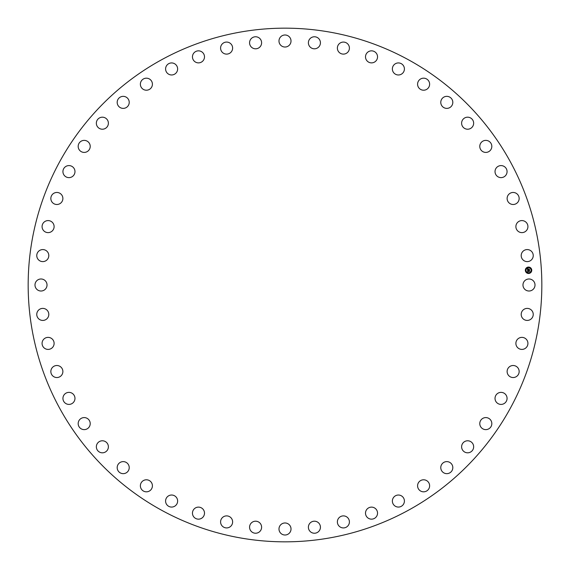 <?xml version="1.0" encoding="UTF-8"?>
<svg xmlns="http://www.w3.org/2000/svg" width="570" height="570" viewBox="0 0 570 570"><rect width="100%" height="100%" fill="white"/><g stroke="black" fill="none" stroke-linecap="round" stroke-linejoin="round"><path stroke-width="0.85" d="M523.709 282.114A6.021 6.021 0 0 1 531.881 279.72A6.021 6.021 0 0 1 534.275 287.886A6.021 6.021 0 0 1 526.11 290.28A6.021 6.021 0 0 1 523.709 282.114M59.608 408.134A256.835 256.835 0 0 0 408.134 510.392A256.835 256.835 0 0 0 510.392 161.866A256.835 256.835 0 0 0 161.866 59.608A256.835 256.835 0 0 0 59.608 408.134M521.621 253.365A6.021 6.021 0 0 1 529.445 249.995A6.021 6.021 0 0 1 532.808 257.818A6.021 6.021 0 0 1 524.984 261.181A6.021 6.021 0 0 1 521.621 253.365M516.085 225.072A6.021 6.021 0 0 1 523.445 220.79A6.021 6.021 0 0 1 527.727 228.15A6.021 6.021 0 0 1 520.367 232.425A6.021 6.021 0 0 1 516.085 225.072M507.179 197.655A6.021 6.021 0 0 1 513.962 192.517A6.021 6.021 0 0 1 519.099 199.301A6.021 6.021 0 0 1 512.316 204.438A6.021 6.021 0 0 1 507.179 197.655M495.031 171.513A6.021 6.021 0 0 1 501.144 165.592A6.021 6.021 0 0 1 507.065 171.713A6.021 6.021 0 0 1 500.945 177.626A6.021 6.021 0 0 1 495.031 171.513M479.819 147.024A6.021 6.021 0 0 1 485.177 140.405A6.021 6.021 0 0 1 491.789 145.77A6.021 6.021 0 0 1 486.431 152.382A6.021 6.021 0 0 1 479.819 147.024M461.764 124.545A6.021 6.021 0 0 1 466.289 117.335A6.021 6.021 0 0 1 473.499 121.859A6.021 6.021 0 0 1 468.975 129.069A6.021 6.021 0 0 1 461.764 124.545M441.137 104.41A6.021 6.021 0 0 1 444.757 96.701A6.021 6.021 0 0 1 452.459 100.327A6.021 6.021 0 0 1 448.839 108.029A6.021 6.021 0 0 1 441.137 104.41M418.23 86.904A6.021 6.021 0 0 1 420.895 78.817A6.021 6.021 0 0 1 428.982 81.489A6.021 6.021 0 0 1 426.31 89.576A6.021 6.021 0 0 1 418.23 86.904M393.378 72.29A6.021 6.021 0 0 1 395.053 63.94A6.021 6.021 0 0 1 403.403 65.614A6.021 6.021 0 0 1 401.729 73.965A6.021 6.021 0 0 1 393.378 72.29M366.952 60.776A6.021 6.021 0 0 1 367.607 52.29A6.021 6.021 0 0 1 376.093 52.946A6.021 6.021 0 0 1 375.438 61.432A6.021 6.021 0 0 1 366.952 60.776M339.328 52.533A6.021 6.021 0 0 1 338.951 44.032A6.021 6.021 0 0 1 347.458 43.655A6.021 6.021 0 0 1 347.828 52.162A6.021 6.021 0 0 1 339.328 52.533M310.906 47.681A6.021 6.021 0 0 1 309.517 39.28A6.021 6.021 0 0 1 317.91 37.891A6.021 6.021 0 0 1 319.307 46.284A6.021 6.021 0 0 1 310.906 47.681M282.114 46.291A6.021 6.021 0 0 1 279.72 38.119A6.021 6.021 0 0 1 287.886 35.725A6.021 6.021 0 0 1 290.28 43.89A6.021 6.021 0 0 1 282.114 46.291M253.365 48.379A6.021 6.021 0 0 1 249.995 40.556A6.021 6.021 0 0 1 257.818 37.193A6.021 6.021 0 0 1 261.181 45.016A6.021 6.021 0 0 1 253.365 48.379M225.072 53.915A6.021 6.021 0 0 1 220.79 46.555A6.021 6.021 0 0 1 228.15 42.273A6.021 6.021 0 0 1 232.425 49.633A6.021 6.021 0 0 1 225.072 53.915M197.655 62.821A6.021 6.021 0 0 1 192.517 56.038A6.021 6.021 0 0 1 199.301 50.901A6.021 6.021 0 0 1 204.438 57.684A6.021 6.021 0 0 1 197.655 62.821M171.513 74.969A6.021 6.021 0 0 1 165.592 68.856A6.021 6.021 0 0 1 171.713 62.935A6.021 6.021 0 0 1 177.626 69.056A6.021 6.021 0 0 1 171.513 74.969M147.024 90.181A6.021 6.021 0 0 1 140.405 84.823A6.021 6.021 0 0 1 145.77 78.211A6.021 6.021 0 0 1 152.382 83.569A6.021 6.021 0 0 1 147.024 90.181M124.545 108.236A6.021 6.021 0 0 1 117.335 103.712A6.021 6.021 0 0 1 121.859 96.501A6.021 6.021 0 0 1 129.069 101.025A6.021 6.021 0 0 1 124.545 108.236M104.41 128.863A6.021 6.021 0 0 1 96.701 125.243A6.021 6.021 0 0 1 100.327 117.541A6.021 6.021 0 0 1 108.029 121.161A6.021 6.021 0 0 1 104.41 128.863M86.904 151.77A6.021 6.021 0 0 1 78.817 149.105A6.021 6.021 0 0 1 81.489 141.018A6.021 6.021 0 0 1 89.576 143.69A6.021 6.021 0 0 1 86.904 151.77M72.29 176.622A6.021 6.021 0 0 1 63.94 174.947A6.021 6.021 0 0 1 65.614 166.597A6.021 6.021 0 0 1 73.965 168.271A6.021 6.021 0 0 1 72.29 176.622M60.776 203.048A6.021 6.021 0 0 1 52.29 202.393A6.021 6.021 0 0 1 52.946 193.907A6.021 6.021 0 0 1 61.432 194.562A6.021 6.021 0 0 1 60.776 203.048M52.533 230.672A6.021 6.021 0 0 1 44.032 231.049A6.021 6.021 0 0 1 43.655 222.542A6.021 6.021 0 0 1 52.162 222.172A6.021 6.021 0 0 1 52.533 230.672M47.681 259.094A6.021 6.021 0 0 1 39.28 260.483A6.021 6.021 0 0 1 37.891 252.09A6.021 6.021 0 0 1 46.284 250.693A6.021 6.021 0 0 1 47.681 259.094M46.291 287.886A6.021 6.021 0 0 1 38.119 290.28A6.021 6.021 0 0 1 35.725 282.114A6.021 6.021 0 0 1 43.89 279.72A6.021 6.021 0 0 1 46.291 287.886M48.379 316.635A6.021 6.021 0 0 1 40.556 320.005A6.021 6.021 0 0 1 37.193 312.182A6.021 6.021 0 0 1 45.016 308.819A6.021 6.021 0 0 1 48.379 316.635M53.915 344.928A6.021 6.021 0 0 1 46.555 349.211A6.021 6.021 0 0 1 42.273 341.85A6.021 6.021 0 0 1 49.633 337.575A6.021 6.021 0 0 1 53.915 344.928M62.821 372.345A6.021 6.021 0 0 1 56.038 377.482A6.021 6.021 0 0 1 50.901 370.7A6.021 6.021 0 0 1 57.684 365.562A6.021 6.021 0 0 1 62.821 372.345M74.969 398.487A6.021 6.021 0 0 1 68.856 404.408A6.021 6.021 0 0 1 62.935 398.288A6.021 6.021 0 0 1 69.056 392.374A6.021 6.021 0 0 1 74.969 398.487M90.181 422.976A6.021 6.021 0 0 1 84.823 429.595A6.021 6.021 0 0 1 78.211 424.23A6.021 6.021 0 0 1 83.569 417.618A6.021 6.021 0 0 1 90.181 422.976M108.236 445.455A6.021 6.021 0 0 1 103.712 452.666A6.021 6.021 0 0 1 96.501 448.141A6.021 6.021 0 0 1 101.025 440.931A6.021 6.021 0 0 1 108.236 445.455M128.863 465.59A6.021 6.021 0 0 1 125.243 473.3A6.021 6.021 0 0 1 117.541 469.673A6.021 6.021 0 0 1 121.161 461.971A6.021 6.021 0 0 1 128.863 465.59M151.77 483.096A6.021 6.021 0 0 1 149.105 491.183A6.021 6.021 0 0 1 141.018 488.511A6.021 6.021 0 0 1 143.69 480.425A6.021 6.021 0 0 1 151.77 483.096M176.622 497.71A6.021 6.021 0 0 1 174.947 506.06A6.021 6.021 0 0 1 166.597 504.386A6.021 6.021 0 0 1 168.271 496.035A6.021 6.021 0 0 1 176.622 497.71M203.048 509.224A6.021 6.021 0 0 1 202.393 517.71A6.021 6.021 0 0 1 193.907 517.054A6.021 6.021 0 0 1 194.562 508.568A6.021 6.021 0 0 1 203.048 509.224M230.672 517.467A6.021 6.021 0 0 1 231.049 525.968A6.021 6.021 0 0 1 222.542 526.345A6.021 6.021 0 0 1 222.172 517.838A6.021 6.021 0 0 1 230.672 517.467M259.094 522.32A6.021 6.021 0 0 1 260.483 530.72A6.021 6.021 0 0 1 252.09 532.109A6.021 6.021 0 0 1 250.693 523.716A6.021 6.021 0 0 1 259.094 522.32M287.886 523.709A6.021 6.021 0 0 1 290.28 531.881A6.021 6.021 0 0 1 282.114 534.275A6.021 6.021 0 0 1 279.72 526.11A6.021 6.021 0 0 1 287.886 523.709M316.635 521.621A6.021 6.021 0 0 1 320.005 529.445A6.021 6.021 0 0 1 312.182 532.808A6.021 6.021 0 0 1 308.819 524.984A6.021 6.021 0 0 1 316.635 521.621M344.928 516.085A6.021 6.021 0 0 1 349.211 523.445A6.021 6.021 0 0 1 341.85 527.727A6.021 6.021 0 0 1 337.575 520.367A6.021 6.021 0 0 1 344.928 516.085M372.345 507.179A6.021 6.021 0 0 1 377.482 513.962A6.021 6.021 0 0 1 370.7 519.099A6.021 6.021 0 0 1 365.562 512.316A6.021 6.021 0 0 1 372.345 507.179M398.487 495.031A6.021 6.021 0 0 1 404.408 501.144A6.021 6.021 0 0 1 398.288 507.065A6.021 6.021 0 0 1 392.374 500.945A6.021 6.021 0 0 1 398.487 495.031M422.976 479.819A6.021 6.021 0 0 1 429.595 485.177A6.021 6.021 0 0 1 424.23 491.789A6.021 6.021 0 0 1 417.618 486.431A6.021 6.021 0 0 1 422.976 479.819M445.455 461.764A6.021 6.021 0 0 1 452.666 466.289A6.021 6.021 0 0 1 448.141 473.499A6.021 6.021 0 0 1 440.931 468.975A6.021 6.021 0 0 1 445.455 461.764M465.59 441.137A6.021 6.021 0 0 1 473.3 444.757A6.021 6.021 0 0 1 469.673 452.459A6.021 6.021 0 0 1 461.971 448.839A6.021 6.021 0 0 1 465.59 441.137M483.096 418.23A6.021 6.021 0 0 1 491.183 420.895A6.021 6.021 0 0 1 488.511 428.982A6.021 6.021 0 0 1 480.425 426.31A6.021 6.021 0 0 1 483.096 418.23M497.71 393.378A6.021 6.021 0 0 1 506.06 395.053A6.021 6.021 0 0 1 504.386 403.403A6.021 6.021 0 0 1 496.035 401.729A6.021 6.021 0 0 1 497.71 393.378M509.224 366.952A6.021 6.021 0 0 1 517.71 367.607A6.021 6.021 0 0 1 517.054 376.093A6.021 6.021 0 0 1 508.568 375.438A6.021 6.021 0 0 1 509.224 366.952M517.467 339.328A6.021 6.021 0 0 1 525.968 338.951A6.021 6.021 0 0 1 526.345 347.458A6.021 6.021 0 0 1 517.838 347.828A6.021 6.021 0 0 1 517.467 339.328M522.32 310.906A6.021 6.021 0 0 1 530.72 309.517A6.021 6.021 0 0 1 532.109 317.91A6.021 6.021 0 0 1 523.716 319.307A6.021 6.021 0 0 1 522.32 310.906M528.354 267.066A3.213 3.213 0 0 0 525.348 270.465A3.213 3.213 0 0 0 528.746 273.472A3.213 3.213 0 0 0 531.753 270.073A3.213 3.213 0 0 0 528.354 267.066M528.397 267.743A2.529 2.529 0 0 0 526.024 270.422A2.529 2.529 0 0 0 528.703 272.795A2.529 2.529 0 0 0 531.076 270.116A2.529 2.529 0 0 0 528.397 267.743M527.613 270.337L528.027 270.501L527.756 271.014L529.423 270.764L529.459 271.406L527.891 271.299L528.141 271.698L527.784 271.306L528.126 271.776L527.706 272.004L527.613 270.337M527.699 270.251L528.084 270.444L527.699 270.251M527.905 270.615L529.523 270.586L529.566 271.299L529.494 270.665L527.905 270.615M527.492 268.741L527.927 268.947L527.67 269.717L528.326 269.681L527.742 269.631L527.82 269.054L527.777 269.596L528.639 269.104L528.447 269.674L529.323 269.439L529.366 270.13L527.585 270.194L527.492 268.741M527.62 268.669L528.019 268.855L527.62 268.669M528.703 268.997L528.077 269.068L528.703 268.997M528.554 269.546L529.445 269.247L529.494 270.052L529.409 269.325L528.554 269.546M525.675 270.244L525.697 270.636L525.675 270.244M528.361 267.209L528.39 267.601L528.361 267.209M526.388 268.171L526.416 268.555L526.388 268.171M531.404 269.902L531.425 270.287L531.404 269.902M530.442 267.929L530.463 268.313L530.442 267.929M528.732 273.329L528.711 272.937L528.732 273.329M526.659 272.61L526.637 272.225L526.659 272.61M530.713 272.367L530.684 271.976L530.713 272.367"/></g></svg>

